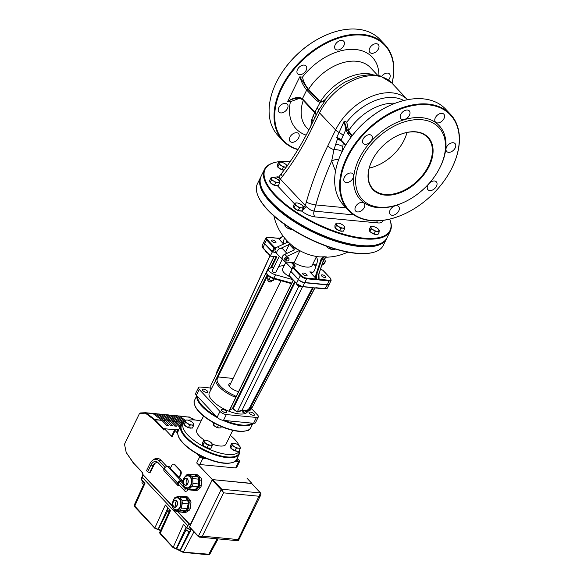 <?xml version="1.0" encoding="UTF-8"?>
<svg xmlns="http://www.w3.org/2000/svg" width="584" height="584" viewBox="0 0 584 584"><rect width="100%" height="100%" fill="white"/><g stroke="black" fill="none" stroke-linecap="round" stroke-linejoin="round"><path stroke-width="0.88" d="M190.245 524.753L212.335 479.574L251.77 483.545M177.85 415.998L179.011 415.947A2.504 1.643 95.5 0 1 179.157 415.947A2.504 1.643 95.5 0 1 179.755 416.188L185.062 420.217M153.015 413.611L154.169 413.56A2.504 1.643 95.5 0 1 154.322 413.567A2.504 1.643 95.5 0 1 154.913 413.808L158.315 413.961A2.504 1.643 95.5 0 1 158.461 413.961A2.504 1.643 95.5 0 1 159.052 414.202L167.718 420.772A2.504 1.643 95.5 0 1 167.907 420.94L172.557 425.875L170.674 425.7L166.024 420.765A2.504 1.643 -84.5 0 0 165.841 420.589L157.176 414.019A2.504 1.643 -84.5 0 0 156.578 413.779A2.504 1.643 -84.5 0 0 156.432 413.779M154.913 413.808L163.578 420.378A2.504 1.643 95.5 0 1 163.768 420.546L168.418 425.481L166.535 425.298L161.885 420.363A2.504 1.643 -84.5 0 0 161.702 420.195L153.037 413.625A2.504 1.643 -84.5 0 0 152.439 413.384A2.504 1.643 -84.5 0 0 152.293 413.377M161.293 414.406L162.454 414.355A2.504 1.643 95.5 0 1 162.6 414.363A2.504 1.643 95.5 0 1 163.199 414.603L171.857 421.174A2.504 1.643 95.5 0 1 172.046 421.341L176.697 426.276L174.813 426.094L170.163 421.159A2.504 1.643 -84.5 0 0 169.98 420.991L161.315 414.421A2.504 1.643 -84.5 0 0 160.717 414.18A2.504 1.643 -84.5 0 0 160.571 414.173M180.259 426.619L178.952 426.488L174.302 421.553A2.504 1.643 -84.5 0 0 174.12 421.385L165.454 414.815A2.504 1.643 -84.5 0 0 164.856 414.574A2.504 1.643 -84.5 0 0 164.71 414.574M181.171 424.845L178.441 421.955A2.504 1.643 -84.5 0 0 178.259 421.787L169.594 415.217A2.504 1.643 -84.5 0 0 168.995 414.976A2.504 1.643 -84.5 0 0 168.849 414.969M165.433 414.801L166.593 414.749A2.504 1.643 95.5 0 1 166.739 414.757A2.504 1.643 95.5 0 1 167.338 414.998L176.003 421.568A2.504 1.643 95.5 0 1 176.185 421.736L180.434 426.247M183.186 422.991L182.58 422.349A2.504 1.643 -84.5 0 0 182.398 422.181L173.733 415.611A2.504 1.643 -84.5 0 0 173.141 415.37A2.504 1.643 -84.5 0 0 172.988 415.37M169.572 415.202L170.732 415.151A2.504 1.643 95.5 0 1 170.878 415.151A2.504 1.643 95.5 0 1 171.477 415.392L180.142 421.969A2.504 1.643 95.5 0 1 180.325 422.137L181.982 423.889M184.617 421.122L177.872 416.012A2.504 1.643 -84.5 0 0 177.28 415.771A2.504 1.643 -84.5 0 0 177.127 415.764M173.711 415.596L174.871 415.545A2.504 1.643 95.5 0 1 175.017 415.553A2.504 1.643 95.5 0 1 175.616 415.793L184.084 422.217A31.273 11.768 26.1 0 0 183.194 423.458A31.273 11.768 26.1 0 0 187.763 434.963A31.273 11.768 26.1 0 0 217.248 452.25A31.273 11.768 26.1 0 0 239.367 450.979A31.273 11.768 26.1 0 0 239.805 449.483M190.209 524.753L178.01 511.803M172.295 505.729L142.313 473.901L142.839 472.828A2 1.314 95.5 0 1 142.627 472.646L133.524 462.981A2 1.314 95.5 0 1 133.386 462.813L126.414 452.782A2 1.314 95.5 0 1 126.1 452.016L124.691 445.096A2 1.314 95.5 0 1 124.918 443.271L139.109 414.297A2 1.314 95.5 0 1 140.218 413.399L145.124 413.195A2 1.314 95.5 0 1 145.715 413.392L154.38 419.962A2 1.314 95.5 0 1 154.534 420.093L163.637 429.766A2 1.314 95.5 0 1 163.819 430.006L164.447 428.729L172.076 436.825A2.504 0.942 -153.9 0 1 171.711 435.905L174.769 429.656A2.504 0.942 -153.9 0 1 175.718 429.379L178.762 429.671M174.74 429.714L164.447 428.729M192.048 418.188L191.961 418.188A1.504 0.986 95.5 0 1 192.048 418.188A1.504 0.986 95.5 0 1 192.406 418.334L194.56 419.969M194.508 419.933L195.45 420.057M189.975 524.505L189.194 523.994L187.785 525.666L142.489 477.566L143 474.624L141.197 478.822L141.591 480.084L141.197 478.822M189.194 523.994L177.682 511.774M172.331 506.087L143.124 475.077M159.301 529.973A12.512 4.708 26.1 0 0 160.439 530.79M237.177 458.294L239.272 460.513A2.504 0.942 -153.9 0 1 239.637 461.44L236.578 467.682A2.504 0.942 -153.9 0 1 235.629 467.959L199.874 464.528A2.504 0.942 -153.9 0 1 196.698 462.966L212.335 479.574M251.85 483.369L247.061 478.281M236.724 459.221A2.248 0.847 -153.9 0 1 236.987 459.469A2.248 0.847 -153.9 0 1 237.316 460.294A2.248 0.847 -153.9 0 1 235.943 460.455M203.794 457.309A2.248 0.847 -153.9 0 1 201.655 456.878A2.248 0.847 -153.9 0 1 199.998 455.447M177.806 431.97A2.248 0.847 -153.9 0 1 177.091 430.795A2.248 0.847 -153.9 0 1 178.303 430.605M208.349 554.712L209.751 554.311L183.296 552.135L179.974 550.398A2.504 0.942 26.1 0 0 176.791 548.843L173.039 547.245L159.658 532.506L160.038 533.783L170.521 510.452L165.338 504.948L154.84 527.914L134.116 505.386L134.502 506.664L144.978 483.333L141.576 479.719L142.489 477.566M183.537 524.271L186.8 528.082L183.537 524.271L173.061 547.61L176.222 548.785L186.048 527.286M160.688 530.25A2.504 0.942 26.1 0 0 158.593 529.513L154.84 527.914L158.023 529.462L167.849 507.963M165.338 504.948L169.988 510.234M198.531 536.711L199.509 537.141L202.356 536.149L198.363 536.258L198.531 536.711M251.726 483.596L260.544 492.962L238.104 539.579L238.338 540.777L199.509 537.141L198.37 536.638L189.457 527.169L212.16 480.019L221.205 489.626L223.57 492.845L221.789 489.246L221.205 489.626L198.363 536.258L189.311 526.651M238.104 539.579L202.356 536.149L223.57 492.845L259.318 496.276L260.851 494.816L260.844 493.568M239.637 461.44A2.504 0.942 -153.9 0 1 238.688 461.71L235.629 467.959M234.943 461.353L238.688 461.71M199.874 464.528L202.933 458.279L206.904 458.659M202.933 458.279A2.504 0.942 -153.9 0 1 199.757 456.724L196.698 462.966M172.076 436.825L175.134 430.576A2.504 0.942 -153.9 0 1 174.769 429.656M191.588 529.433L189.961 529.279L186.785 527.724L187.785 525.666M218.08 538.923L210.933 552.055M197.02 453.819L199.757 456.724M175.134 430.576L177.711 433.313M251.5 483.362L212.737 479.639L212.16 480.019M239.097 445.614A31.273 11.768 26.1 0 0 230.308 435.35M201.1 421.042A31.273 11.768 26.1 0 0 188.231 420.239M184.997 496.568L186.8 496.736A3 1.964 95.5 0 1 187.829 497.334L190.311 500.349A3 1.964 95.5 0 1 190.931 503.101L190.26 508.087A3 1.964 95.5 0 1 188.946 510.482L185.8 512.453A3 1.964 95.5 0 1 184.887 512.686L183.084 512.518A3 1.964 -84.5 0 0 183.989 512.285L187.143 510.314A3 1.964 -84.5 0 0 188.457 507.919L189.128 502.926A3 1.964 -84.5 0 0 188.501 500.174L186.019 497.159A3 1.964 -84.5 0 0 184.997 496.568A3 1.964 -84.5 0 0 184.23 496.714M179.916 507.146A5.993 3.927 95.5 0 1 176.025 509.781C173.893 509.43 172.608 507.803 172.185 504.904C172.74 500.072 174.397 497.729 177.171 497.867A5.993 3.927 95.5 0 1 180.441 501.036A5.993 3.927 95.5 0 1 179.916 507.146M173.353 501.809A3.402 2.234 95.5 0 1 175.441 500.298A3.402 2.234 95.5 0 1 177.339 503.897A3.402 2.234 95.5 0 1 174.791 507.073A3.402 2.234 95.5 0 1 173.353 501.809M176.631 500.992A3.402 2.234 -84.5 0 0 175.835 502.05A3.402 2.234 -84.5 0 0 176.091 506.613M173.28 507.963A6.519 4.27 -84.5 0 0 179.624 508.394A6.519 4.27 -84.5 0 0 180.113 499.291A6.519 4.27 -84.5 0 0 174.127 499.13M180.836 509.416L176.076 511.62L181.792 512.168A3 1.964 -84.5 0 0 182.449 512.066L185.617 510.752A3 1.964 -84.5 0 0 187.114 508.613L188.172 503.89A3 1.964 -84.5 0 0 187.8 500.999L185.69 497.59A3 1.964 -84.5 0 0 184.478 496.736L178.762 496.188L179.872 497.028L181.982 500.444L182.354 503.328L180.836 509.416M173.061 500.524L174.835 497.597L178.762 496.188M182.449 512.066L176.638 511.504L174.762 510.759L172.66 507.35L172.28 505.525M186.128 498.298A6.804 4.453 95.5 0 1 187.559 508.284A6.804 4.453 95.5 0 1 186.8 509.525M185.194 510.927A6.804 4.453 95.5 0 1 184.566 511.19M182.252 512.131A3 1.964 -84.5 0 0 183.084 512.518M180.054 470.558L174.485 464.645A3 1.964 -84.5 0 0 173.543 464.156A3 1.964 -84.5 0 0 171.703 465.492L170.353 468.259L179.032 477.471L180.383 474.712A3 1.964 -84.5 0 0 180.054 470.558L180.507 470.602A3 1.964 95.5 0 1 180.836 474.755L179.478 477.515L179.032 477.471M173.769 464.2A3 1.964 95.5 0 1 173.995 464.2A3 1.964 95.5 0 1 174.937 464.689L180.507 470.602M179.806 485.727L178.522 485.603A2.942 1.927 -43.3 0 1 177.58 485.173A2.942 1.927 -43.3 0 1 177.507 482.946L177.536 482.88A2.942 1.927 -43.3 0 1 180.952 480.647L167.55 466.419A2.942 1.927 136.7 0 0 164.141 468.653L164.111 468.718A2.942 1.927 136.7 0 0 164.177 470.945L177.58 485.173M179.478 477.515L182.58 480.8L180.952 480.647M167.55 466.419L169.178 466.572L170.492 467.966M185.683 488.582L184.369 490.567L185.34 491.604L178.091 483.91L178.981 482.099L180.836 481.333L183.055 483.683M182.58 480.8L181.814 482.362M184.369 490.567L178.091 483.91M185.252 488.757L178.981 482.099M185.34 491.604L187.194 490.837L187.741 489.721M159.133 463.784L164.009 468.945L159.133 463.784A6.57 4.3 -84.5 0 0 154.84 463.368A6.57 4.3 -84.5 0 0 152.979 465.74L151 465.017L147.65 471.865L146.511 470.682L149.862 463.842A9.826 6.439 -84.5 0 1 152.628 460.316L153.782 459.484A10.913 7.147 -84.5 0 1 160.907 460.163L166.841 466.47M165.119 467.382L159.045 460.937A9.826 6.439 -84.5 0 0 152.628 460.316M158.162 462.74A7.658 5.015 -84.5 0 0 151 465.017M155.41 463.017A7.658 5.015 -84.5 0 0 153.826 465.287L150.475 472.135L149.628 472.587L147.65 471.865M153.826 465.287L152.979 465.74L149.628 472.587M194.465 474.799A3 1.964 95.5 0 1 195.355 474.573A3 1.964 95.5 0 1 196.195 474.974L198.925 477.486A3 1.964 95.5 0 1 199.764 480.077L199.494 485.1A3 1.964 95.5 0 1 198.363 487.698L195.363 490.202A3 1.964 95.5 0 1 194.231 490.596A3 1.964 95.5 0 1 193.508 490.304M195.669 489.107A6.804 4.453 -84.5 0 0 198.312 486.326A6.804 4.453 -84.5 0 0 198.443 478.208M197.071 476.486A6.804 4.453 -84.5 0 0 196.611 476.179M195.355 474.573L197.158 474.748A3 1.964 95.5 0 1 198.005 475.142L200.728 477.661A3 1.964 95.5 0 1 201.575 480.252L201.297 485.275A3 1.964 95.5 0 1 200.166 487.866L197.166 490.377A3 1.964 95.5 0 1 196.034 490.772L194.231 490.596M184.033 486.012A6.519 4.27 -84.5 0 0 191.384 484.384A6.519 4.27 -84.5 0 0 190.282 476.537A6.519 4.27 -84.5 0 0 184.88 477.179M190.669 485.187A5.993 3.927 95.5 0 1 186.785 487.83C184.646 487.479 183.369 485.851 182.945 482.946C183.493 478.121 185.157 475.777 187.924 475.916A5.993 3.927 95.5 0 1 191.194 479.084A5.993 3.927 95.5 0 1 190.669 485.187M183.427 479.391L184.135 477.697L186.851 474.726L188.829 474.339L191.691 476.208L192.764 478.581L192.917 483.421L192.815 484.968L192.012 486.187L189.296 489.158L188.041 489.779L184.456 487.676L183.259 484.457M194.64 474.894A3 1.964 95.5 0 0 194.019 474.675L188.303 474.128L194.64 474.894L197.509 476.763A3 1.964 95.5 0 1 198.575 479.143L198.735 483.983A3 1.964 95.5 0 1 197.823 486.749L195.114 489.713A3 1.964 95.5 0 1 193.757 490.326L188.041 489.779M187.384 479.041A3.402 2.234 -84.5 0 0 186.595 480.099A3.402 2.234 -84.5 0 0 186.843 484.662M184.106 479.858A3.402 2.234 -84.5 0 0 185.544 485.121A3.402 2.234 -84.5 0 0 188.092 481.946A3.402 2.234 -84.5 0 0 186.201 478.34A3.402 2.234 -84.5 0 0 184.106 479.858M232.009 444.11L231.709 443.322L233.863 443.205A4.504 1.694 26.1 0 0 233.761 443.198A4.504 1.694 26.1 0 0 232.009 444.11A4.504 1.694 26.1 0 0 234.257 446.577L231.979 445.563L232.009 444.11M233.761 443.198L233.863 443.205A4.504 1.694 26.1 0 1 237.965 444.774A4.504 1.694 26.1 0 1 239.513 446.015L240.221 447.242A4.504 1.694 26.1 0 0 239.513 446.015M238.367 448.14L236.213 448.256L234.257 446.577A4.504 1.694 26.1 0 0 238.367 448.14A4.504 1.694 26.1 0 0 240.221 447.242L240.192 448.702L238.367 448.14M240.192 448.702L238.944 451.235L234.972 450.797L236.213 448.256M234.972 450.797L230.731 448.103L231.979 445.563M230.731 448.103L230.468 445.855L231.709 443.322M238.199 451.155A4.504 1.694 -153.9 0 1 234.658 450.68A4.504 1.694 -153.9 0 1 231.045 448.3M230.702 447.826A4.504 1.694 -153.9 0 1 230.541 446.818A4.504 1.694 -153.9 0 1 230.578 446.753L230.541 446.818M193.041 422.999L193.611 425.532L191.8 424.991A4.504 1.694 26.1 0 0 193.618 424.064A4.504 1.694 26.1 0 0 192.91 422.86A4.504 1.694 26.1 0 0 191.326 421.59A4.504 1.694 26.1 0 0 187.223 420.049A4.504 1.694 26.1 0 0 187.157 420.042L185.084 420.173L185.405 420.976A4.504 1.694 26.1 0 0 187.698 423.451A4.504 1.694 26.1 0 0 191.8 424.991L189.669 425.123L187.698 423.451L185.405 422.444L185.405 420.976A4.504 1.694 26.1 0 1 187.157 420.042L187.157 420.042M193.611 425.532L192.37 428.072L188.42 427.663L184.157 424.984L183.843 422.714L185.084 420.173M188.42 427.663L189.669 425.123M184.157 424.984L185.405 422.444M191.61 427.992A4.504 1.694 -153.9 0 1 184.566 425.291A4.504 1.694 -153.9 0 1 184.464 425.174M184.121 424.714A4.504 1.694 -153.9 0 1 183.938 423.663A4.504 1.694 -153.9 0 1 183.967 423.604L183.938 423.663M211.685 443.198L212.262 445.723L210.459 445.19A4.504 1.694 26.1 0 0 212.262 444.256A4.504 1.694 26.1 0 0 211.561 443.059A4.504 1.694 26.1 0 0 209.955 441.781A4.504 1.694 26.1 0 0 205.853 440.241A4.504 1.694 26.1 0 0 205.809 440.241L203.728 440.38L204.057 441.183A4.504 1.694 26.1 0 0 206.356 443.657A4.504 1.694 26.1 0 0 210.459 445.19L208.335 445.329L204.064 442.65L204.057 441.183A4.504 1.694 26.1 0 1 205.809 440.241L205.809 440.241M211.919 443.439L211.561 443.059M212.262 445.723L211.021 448.264L207.086 447.862L202.816 445.19L202.48 442.913L203.728 440.38M207.086 447.862L208.335 445.329M202.816 445.19L204.064 442.65M210.262 448.191A4.504 1.694 -153.9 0 1 203.225 445.497A4.504 1.694 -153.9 0 1 203.115 445.38M202.779 444.928A4.504 1.694 -153.9 0 1 202.582 443.862A4.504 1.694 -153.9 0 1 202.612 443.811L202.582 443.862M294.591 281.7L232.359 408.72L233.191 408.632L295.11 282.247M232.666 408.727L237.155 411.997A0.504 0.38 -45.4 0 0 237.294 411.895L233.191 408.632M232.359 408.72L229.709 410.048L293.27 280.305M248.215 411.114L246.003 413.144A21.301 8.015 -153.9 0 1 229.913 411.603L229.001 411.165L293.168 280.189M229.913 411.603L228.964 411.245L229.709 410.048M244.09 410.691A0.504 0.372 79.5 0 0 244.163 410.683L244.09 410.691C242.513 411.348 242.258 411.983 243.331 412.589L247.506 411.18M249.689 410.552L250.12 410.26M237.155 411.997L242.542 410.537L244.433 410.698M243.331 412.589L243.353 410.968M210.809 385.528L274.173 256.507M210.795 389.966L210.817 385.841M229.147 410.866L236.338 396.521M329.223 284.24A5.008 1.883 -153.9 0 1 329.179 284.35A5.008 1.883 -153.9 0 1 327.274 284.904L304.695 282.736A5.008 1.883 -153.9 0 1 298.344 279.619L290.693 271.502L289.029 275.699M311.995 287.642L312.374 287.751M243.674 410.508L244.499 410.734A0.504 0.372 -67.4 0 0 244.579 410.756A8.154 5.336 -84.5 0 0 245.608 411.012A8.154 5.336 -84.5 0 0 250.492 407.617L249.864 407.289L312.331 288L312.644 288.204L311.447 287.489L312.506 287.408L302.395 286.62A4.504 1.694 26.1 0 1 296.679 283.824L302.556 286.707L311.841 287.598M312.966 287.854L312.644 288.204L312.506 287.408M312.732 287.722L315.294 287.97L314.623 288.226M242.542 410.537A0.504 0.372 -100.5 0 1 242.156 410.004L237.294 411.895L298.877 286.182M315.338 288.036L314.864 288.036M243.017 411.486L244.163 410.683A0.504 0.372 79.5 0 0 244.221 410.669L243.346 412.472L247.068 411.151M246.433 412.844L246.003 413.144M233.111 378.447L217.635 376.899A21.301 8.015 -153.9 0 0 217.27 377.184L216.934 377.87M273.655 252.091L272.297 251.967L270.458 255.712L262.807 247.587A5.008 1.883 -153.9 0 1 262.077 245.747L263.917 242.002A5.008 1.883 -153.9 0 1 263.975 241.9M271.385 267.888L276.838 256.763L270.633 256.164L270.458 255.712M246.404 412.903A21.301 8.015 26.1 0 0 247.543 411.618M251.616 408.705L257.602 415.056A5.008 1.883 -153.9 0 1 258.332 416.903A5.008 1.883 -153.9 0 1 256.427 417.451L226.322 414.56A5.008 1.883 -153.9 0 1 219.971 411.45L199.232 389.426A5.008 1.883 -153.9 0 1 198.502 387.586A5.008 1.883 -153.9 0 1 200.407 387.039L210.963 388.053M207.305 391.01A3 1.131 26.1 0 0 204.473 389.353A3 1.131 26.1 0 0 202.356 389.477A3 1.131 26.1 0 0 204.553 391.813A3 1.131 26.1 0 0 207.743 392.119A3 1.131 26.1 0 0 207.305 391.01M226.366 411.253A3 1.131 26.1 0 0 223.541 409.596A3 1.131 26.1 0 0 221.416 409.712A3 1.131 26.1 0 0 223.614 412.049A3 1.131 26.1 0 0 226.804 412.355A3 1.131 26.1 0 0 226.366 411.253M254.04 413.91A3 1.131 26.1 0 0 251.215 412.253A3 1.131 26.1 0 0 249.091 412.37A3 1.131 26.1 0 0 251.288 414.706A3 1.131 26.1 0 0 254.485 415.012A3 1.131 26.1 0 0 254.04 413.91M217.051 377.76L209.291 392.871A21.301 8.015 26.1 0 0 228.964 411.238M236.155 396.565A21.301 8.015 -153.9 0 1 235.126 396.149L235.031 395.689A20.301 7.636 -153.9 0 1 218.088 377.709L217.27 377.184M234.666 395.653A7.504 4.92 -84.5 0 1 234.637 395.675L234.724 396.981L235.126 396.149M315.929 287.919L315.294 287.97M272.297 251.967L264.647 243.842A5.008 1.883 -153.9 0 1 263.917 242.002M216.861 378.016L217.73 377.717A7.504 4.92 95.5 0 1 217.73 377.673M258.332 416.903L255.478 422.728A5.008 1.883 -153.9 0 1 253.573 423.283L223.468 420.392A5.008 1.883 -153.9 0 1 217.109 417.275L196.377 395.259A5.008 1.883 -153.9 0 1 195.647 393.419L198.502 387.586M238.601 391.565A7.504 2.825 -153.9 0 1 231.454 388.338A7.504 2.825 -153.9 0 1 228.87 384.265A7.504 2.825 -153.9 0 1 230.68 383.411M271.757 280.721L271.312 281.627A2 0.752 -153.9 0 1 271.027 281.824A2 0.752 -153.9 0 1 268.012 280.597A2 0.752 -153.9 0 1 267.742 280.211A2 0.752 -153.9 0 1 267.72 279.86L268.166 278.962M267.742 280.211L267.983 280.765A1.504 0.562 26.1 0 0 269.063 281.671A1.504 0.562 26.1 0 0 270.443 281.97L271.027 281.824M292.569 279.553L275.546 274.808A6.256 2.351 -153.9 0 1 268.333 268.939A6.256 2.351 -153.9 0 1 269.399 268.282L273.823 267.406M278.758 266.428L281.524 265.881A13.761 5.176 -153.9 0 1 284.123 265.786M322.185 264.406A1.752 1.146 136.7 0 0 324.083 263.07A1.752 1.146 136.7 0 0 324.04 261.741A1.752 1.146 136.7 0 0 323.164 261.493M323.317 261.041A1.752 1.146 -43.3 0 1 323.521 261.194L324.04 261.741M288.89 259.69A1.752 1.146 136.7 0 0 288.854 258.369A1.752 1.146 136.7 0 0 286.788 258.734A1.752 1.146 136.7 0 0 286.299 260.771A1.752 1.146 136.7 0 0 288.89 259.69M286.299 260.771L285.78 260.216A1.752 1.146 -43.3 0 1 286.269 258.179A1.752 1.146 -43.3 0 1 288.335 257.814L288.854 258.369M283.167 259.997A3.752 2.46 -43.3 0 1 282.379 259.522L279.305 256.215L272.159 270.808A2 0.752 26.1 0 0 272.451 271.545A2 0.752 26.1 0 0 274.334 272.648A2 0.752 26.1 0 0 275.75 272.567L282.225 259.362M289.971 276.794A10.008 3.767 -153.9 0 1 284.021 272.655A10.008 3.767 -153.9 0 1 282.561 268.976L285.802 262.355M286.934 253.405L282.663 248.872A3.752 2.46 -43.3 0 0 280.816 248.339A3.752 2.46 136.7 0 0 277.108 251.178A3.752 2.46 136.7 0 0 277.196 254.018L279.415 256.376M282.379 259.522A3.752 2.46 -43.3 0 1 282.291 256.683A3.752 2.46 -43.3 0 1 285.999 253.843L284.846 254.383A3.504 2.292 136.7 0 0 282.561 259.354L284.51 261.42A3.504 2.292 136.7 0 0 285.627 261.931L294.051 262.742A15.016 5.65 26.1 0 0 312.17 265.406L316.294 256.982M285.569 251.967L289.292 244.368L294.475 249.872L285.999 253.843M280.816 248.339L289.292 244.368M276.772 253.208L275.436 251.784A3.504 2.292 -43.3 0 1 277.721 246.813L288.168 241.922M299.519 250.485L286.795 256.449A3.504 2.292 136.7 0 0 284.51 261.42M312.608 264.523L316.382 264.88M321.923 265.187A3.504 2.292 136.7 0 0 324.726 262.931A3.504 2.292 136.7 0 0 324.894 260.106L324.062 259.026M291.65 245.083L294.139 247.85L298.161 249.704M299.942 250.718L294.051 262.742M283.605 244.061L278.305 238.323L267.881 237.33M271.845 241.207A2.504 0.942 -153.9 0 1 271.48 240.287A2.504 0.942 -153.9 0 1 274.144 240.542A2.504 0.942 -153.9 0 1 275.976 242.491A2.504 0.942 -153.9 0 1 274.203 242.586A2.504 0.942 -153.9 0 1 271.845 241.207M290.912 271.421L292.752 267.669L300.278 275.663L300.862 275.283L293.329 267.289L292.752 267.669L293.329 267.289A5.504 2.073 26.1 0 0 294.256 264.64L293.672 265.019A5.008 1.883 -153.9 0 1 294.402 266.859L293.139 267.209A0.504 0.504 0 0 0 292.679 267.487L290.912 271.421L298.446 279.415A5.008 1.883 26.1 0 0 304.797 282.525L327.376 284.693A5.008 1.883 26.1 0 0 329.281 284.145L331.113 280.393L330.434 278.356M273.903 215.956A52.545 52.545 0 0 0 317.893 256.69A52.516 34.405 -84.5 0 0 322.726 256.843L320.966 259.53L316.192 273.757A5.504 3.606 -84.5 0 0 316.083 278.546L316.608 279.736L319.068 279.539L319.244 279.991L318.718 278.794M276.247 247.879A5.504 2.073 26.1 0 0 274.692 247.499L274.108 247.879L274.714 248.185L274.692 247.499L267.165 239.506A4.504 1.694 -153.9 0 1 268.217 237.352M278.159 238.243L268.063 237.272L265.851 238.046L264.019 241.791A5.008 1.883 26.1 0 0 264.749 243.63L272.874 251.938A5.008 1.883 -153.9 0 1 276.838 253.434M285.364 261.887L291.839 268.764A5.008 1.883 -153.9 0 1 291.978 268.917M278.663 238.812A5.504 3.606 -84.5 0 0 281.714 237.148L279.21 238.367A5.008 3.278 95.5 0 1 278.305 238.075L277.728 238.454M284.649 238.053A5.008 3.278 -84.5 0 0 284.007 243.871M320.966 259.53L321.631 259.756L324.514 256.741L322.726 256.843M316.083 278.546L309.812 271.888A5.008 3.278 -84.5 0 0 311.374 272.706A5.008 3.278 -84.5 0 0 314.769 269.684L317.032 262.953C317.849 259.486 317.163 257.194 314.966 256.077M322.419 270.063L322.908 270.348M318.82 274.005L318.74 274.166A5.008 3.278 -84.5 0 0 319.068 279.539L319.244 279.991L329.215 280.948A5.008 1.883 26.1 0 0 331.113 280.393M323.594 259.778L326.419 256.923L323.514 259.938L318.74 274.166L316.856 273.984L321.631 259.756A50.691 36.099 123.9 0 0 323.514 259.938L318.922 274.13L319.09 279.334M324.514 256.741A46.282 32.959 -56.1 0 0 326.419 256.923L325.361 257.099M312.732 272.414A5.008 3.278 95.5 0 1 312.447 272.144L309.812 271.888M286.35 242.776A5.008 3.278 95.5 0 1 286.51 240.192M302.95 274.232A2.504 0.942 -153.9 0 1 302.585 273.312A2.504 0.942 -153.9 0 1 305.242 273.567A2.504 0.942 -153.9 0 1 307.082 275.517A2.504 0.942 -153.9 0 1 305.308 275.619A2.504 0.942 -153.9 0 1 302.95 274.232M321.769 276.042A2.504 0.942 -153.9 0 1 321.404 275.122A2.504 0.942 -153.9 0 1 324.062 275.378A2.504 0.942 -153.9 0 1 325.894 277.32A2.504 0.942 -153.9 0 1 324.127 277.422A2.504 0.942 -153.9 0 1 321.769 276.042M278.305 238.075L280.094 238.243M353.875 214.912L314.031 211.087L310.535 209.941L306.578 206.955L279.678 178.368L278.962 176.748L277.758 177.645L278.816 177.653A5.008 3.278 95.5 0 1 278.758 177.645M403.829 100.528A46.53 30.485 136.7 0 0 346.757 122.158L344.166 121.195L345.794 129.721A1 0.387 -15.7 0 1 346.962 129.334L344.166 121.195L339.1 132.502A7.008 2.635 -153.9 0 1 335.61 129.947L319.543 112.887A48.793 31.967 136.7 0 1 391.754 82.957L407.53 99.711A48.793 31.967 136.7 0 0 335.61 129.947L327.77 145.956A257.216 168.513 -84.5 0 0 306.315 202.086L305.359 205.429A5.008 3.278 -43.3 0 1 303.41 207.831M278.962 176.748L282.014 172.798A7.008 3.672 37.7 0 0 282.291 176.58L280.437 178.974A5.008 3.278 -43.3 0 1 279.152 180.777M389.652 219.139A69.562 26.171 -153.9 0 1 315.272 223.008A69.562 26.171 -153.9 0 1 275.144 162.381A69.562 26.171 -153.9 0 1 290.233 161.52M258.106 196.114L258.347 196.662A69.562 26.171 26.1 0 0 308.593 238.586A69.562 26.171 26.1 0 0 372.512 252.595L373.096 252.449A70.058 26.36 -153.9 0 1 267.625 209.612A70.058 26.36 -153.9 0 1 258.106 196.114A70.058 26.36 -153.9 0 1 257.398 183.843L260.661 177.186A70.058 26.36 26.1 0 0 270.888 202.947A70.058 26.36 26.1 0 0 336.939 241.667A70.058 26.36 26.1 0 0 386.491 238.827A70.058 26.36 26.1 0 0 386.725 238.301M386.491 238.827L383.221 245.492A70.058 26.36 -153.9 0 1 373.096 252.449M260.931 176.675A70.058 26.36 26.1 0 0 260.661 177.186M381.148 243.221A69.562 26.171 -153.9 0 1 312.265 231.089A69.562 26.171 -153.9 0 1 260.457 184.099M390.265 231.125L386.995 237.79A70.058 26.36 -153.9 0 1 376.87 244.74A70.058 26.36 -153.9 0 1 271.399 201.911A70.058 26.36 -153.9 0 1 261.88 188.413A70.058 26.36 -153.9 0 1 261.172 176.142L264.435 169.484A70.058 26.36 26.1 0 0 274.662 195.246A70.058 26.36 26.1 0 0 340.713 233.965A70.058 26.36 26.1 0 0 390.265 231.125A70.058 26.36 26.1 0 0 389.667 219.131M261.88 188.413L262.121 188.961A69.562 26.171 26.1 0 0 312.367 230.884A69.562 26.171 26.1 0 0 376.286 244.893L376.87 244.74M275.144 162.381L274.56 162.527A70.058 26.36 26.1 0 0 264.435 169.484M315.294 113.019A1 0.657 -43.3 0 1 314.944 112.113A8.505 3.197 -153.9 0 1 315.878 113.325A1 0.803 149.5 0 0 315.9 114.07M302.315 99.309L299.161 98.222C295.606 97.995 291.803 99.061 287.729 101.412C294.219 97.272 299.118 96.404 302.41 98.798L314.944 112.113L320.105 102.441A1 0.759 -84.1 0 1 320.777 101.528L324.967 100.806L320.105 102.441L316.689 100.674A1 0.657 -43.3 0 1 317.849 99.908L320.777 101.528M299.161 98.222L302.432 99.55A1 0.657 -43.3 0 1 302.41 98.798L306.688 90.053C303.87 86.702 301.556 82.3 299.76 76.847L307.848 89.294L317.849 99.908A16.629 6.256 -153.9 0 1 318.426 99.835L320.667 101.193A43.785 28.689 -43.3 0 1 372.899 74.584M315.878 113.325L316.127 114.909A1 0.672 -169.3 0 0 316.061 115.085L316.061 115.085A1 0.672 -169.3 0 0 316.053 115.223M316.083 115.333L316.127 114.909M299.614 98.28L290.452 101.674L287.729 101.412L299.76 76.847L302.49 77.11A52.297 34.259 -43.3 0 1 351.232 49.348A52.297 34.259 -43.3 0 1 378.936 75.54M391.754 82.957L380.191 75.891L370.752 74.504L358.583 76.234L345.283 81.942A46.53 30.485 136.7 0 0 325.346 99.419L324.967 100.806L318.433 110.558A8.505 3.197 26.1 0 0 317.09 107.741M325.346 99.419L323.04 101.142L320.667 101.193M310.87 125.918L311.834 119.216L314.937 111.945M316.032 114.376A8.505 4.599 -155 0 1 316.039 115.194M377.592 75.227L370.482 67.671A43.785 28.689 136.7 0 0 308.564 89.359C305.403 85.505 303.381 81.417 302.49 77.11M316.689 100.674L306.688 90.053A1 0.657 -43.3 0 1 307.848 89.294L308.564 89.359L318.426 99.835M391.988 83.205A69.562 45.574 136.7 0 0 356.16 34.952A69.562 45.574 136.7 0 0 282.43 86.906A69.562 45.574 136.7 0 0 298.059 149.402M388.462 80.03A5.752 3.767 136.7 0 0 389.616 78.314A5.752 3.767 136.7 0 0 389.477 73.949A5.752 3.767 136.7 0 0 381.629 76.373M298.628 137.933A5.752 3.767 136.7 0 0 298.49 133.568A5.752 3.767 136.7 0 0 291.723 134.773A5.752 3.767 136.7 0 0 290.117 141.459A5.752 3.767 136.7 0 0 298.628 137.933M287.438 108.544A5.752 3.767 136.7 0 0 287.299 104.186A5.752 3.767 136.7 0 0 280.524 105.383A5.752 3.767 136.7 0 0 278.918 112.077A5.752 3.767 136.7 0 0 287.438 108.544M306.169 70.306A5.752 3.767 136.7 0 0 306.031 65.941A5.752 3.767 136.7 0 0 299.256 67.145A5.752 3.767 136.7 0 0 297.657 73.832A5.752 3.767 136.7 0 0 306.169 70.306M343.859 45.61A5.752 3.767 136.7 0 0 343.721 41.245A5.752 3.767 136.7 0 0 336.946 42.45A5.752 3.767 136.7 0 0 335.34 49.136A5.752 3.767 136.7 0 0 343.859 45.61M378.425 48.925A5.752 3.767 136.7 0 0 378.286 44.566A5.752 3.767 136.7 0 0 371.512 45.764A5.752 3.767 136.7 0 0 369.906 52.458A5.752 3.767 136.7 0 0 378.425 48.925M384.944 44.705L380.016 39.478A70.058 45.902 136.7 0 0 327.128 34.617A70.058 45.902 136.7 0 0 276.327 82.454A70.058 45.902 136.7 0 0 278.013 135.539L282.941 140.773A70.058 45.902 -43.3 0 1 281.254 87.68A70.058 45.902 -43.3 0 1 384.944 44.705A70.058 45.902 -43.3 0 1 392.039 83.264M276.385 82.329A69.562 45.574 -43.3 0 1 276.444 82.213A69.562 45.574 -43.3 0 1 326.879 34.719A69.562 45.574 -43.3 0 1 327.003 34.668M297.913 149.643A70.058 45.902 -43.3 0 1 282.941 140.773M339.8 138.722A1 0.46 128.2 0 0 339.771 139.43L341.209 140.737A1 0.657 -43.3 0 1 341.187 139.977A8.505 3.197 26.1 0 0 339.8 138.722L337.625 137.736L337.676 138.269L336.545 137.707L337.625 137.736M338.976 138.182A1 0.394 118.7 0 0 338.99 138.919A1 0.394 118.7 0 0 339.005 138.919L339.691 139.306M339.771 139.43L338.99 138.919A8.505 3.197 26.1 0 0 338.932 138.882A8.505 3.197 26.1 0 0 337.676 138.269L333.968 149.701L331.683 161.001L335.515 171.119M345.823 144.898L341.187 139.977L345.794 129.721L348.013 133.926A1 0.657 -43.3 0 1 349.174 133.167L346.962 129.334M346.757 122.158L348.56 130.809L352.181 135.678M341.26 140.788A8.505 3.27 14.6 0 0 337.224 139.299M342.326 151.592L343.319 142.087M338.698 159.556A8.505 5.679 -11.4 0 0 331.683 161.001A250.207 163.929 95.5 0 0 315.798 204.918L346.093 207.824M392.579 104.295A69.562 45.574 136.7 0 0 392.455 104.346A69.562 45.574 136.7 0 0 342.027 151.847A69.562 45.574 136.7 0 0 341.969 151.964M406.997 132.473A37.529 24.586 -43.3 0 1 404.157 140.036A37.529 24.586 -43.3 0 1 369.227 168.046M429.16 166.214A38.033 24.915 136.7 0 0 428.24 137.393A38.033 24.915 136.7 0 0 399.529 134.758A38.033 24.915 136.7 0 0 371.957 160.724A38.033 24.915 136.7 0 0 385.053 195.114A38.033 24.915 136.7 0 0 429.16 166.214M399.405 134.809A37.529 24.586 -43.3 0 1 427.619 137.466A37.529 24.586 -43.3 0 1 428.525 165.907A37.529 24.586 -43.3 0 1 372.972 188.924A37.529 24.586 -43.3 0 1 372.015 160.607M440.073 167.265A52.545 34.427 -43.3 0 1 401.974 203.144A52.545 34.427 -43.3 0 1 356.079 174.988A52.545 34.427 -43.3 0 1 414.72 119.764A52.545 34.427 -43.3 0 1 440.073 167.265L440.424 166.549A54.042 35.405 136.7 0 0 414.348 117.691A54.042 35.405 136.7 0 0 354.028 174.492A54.042 35.405 136.7 0 0 401.237 203.451L401.974 203.144M452.147 167.55A70.058 45.902 136.7 0 0 452.206 167.425A70.058 45.902 136.7 0 0 450.519 114.34A70.058 45.902 136.7 0 0 346.83 157.315A70.058 45.902 136.7 0 0 348.517 210.401A70.058 45.902 136.7 0 0 401.412 215.262A70.058 45.902 136.7 0 0 401.529 215.211M452.206 167.425L452.089 167.666A69.562 45.574 -43.3 0 1 401.653 215.16A69.562 45.574 -43.3 0 1 340.895 177.894A69.562 45.574 -43.3 0 1 418.531 104.784A69.562 45.574 -43.3 0 1 452.089 167.666M348.517 210.401L343.589 205.174A70.058 45.902 -43.3 0 1 341.91 152.081A70.058 45.902 -43.3 0 1 392.704 104.244A70.058 45.902 -43.3 0 1 445.592 109.106L450.519 114.34M444.001 118.559A5.752 3.767 136.7 0 0 443.862 114.194A5.752 3.767 136.7 0 0 437.087 115.398A5.752 3.767 136.7 0 0 435.481 122.085A5.752 3.767 136.7 0 0 444.001 118.559M409.435 115.238A5.752 3.767 136.7 0 0 409.296 110.88A5.752 3.767 136.7 0 0 402.522 112.084A5.752 3.767 136.7 0 0 400.923 118.771A5.752 3.767 136.7 0 0 409.435 115.238M371.752 139.934A5.752 3.767 136.7 0 0 371.614 135.576A5.752 3.767 136.7 0 0 364.839 136.773A5.752 3.767 136.7 0 0 363.233 143.467A5.752 3.767 136.7 0 0 371.752 139.934M353.013 178.178A5.752 3.767 136.7 0 0 352.875 173.813A5.752 3.767 136.7 0 0 346.1 175.017A5.752 3.767 136.7 0 0 344.502 181.704A5.752 3.767 136.7 0 0 353.013 178.178M364.212 207.561A5.752 3.767 136.7 0 0 364.073 203.203A5.752 3.767 136.7 0 0 357.298 204.4A5.752 3.767 136.7 0 0 355.692 211.094A5.752 3.767 136.7 0 0 364.212 207.561M398.77 210.882A5.752 3.767 136.7 0 0 398.631 206.517A5.752 3.767 136.7 0 0 391.864 207.721A5.752 3.767 136.7 0 0 390.258 214.408A5.752 3.767 136.7 0 0 398.77 210.882M436.46 186.186A5.752 3.767 136.7 0 0 436.321 181.828A5.752 3.767 136.7 0 0 429.547 183.026A5.752 3.767 136.7 0 0 427.941 189.72A5.752 3.767 136.7 0 0 436.46 186.186M455.191 147.942A5.752 3.767 136.7 0 0 455.06 143.584A5.752 3.767 136.7 0 0 448.286 144.788A5.752 3.767 136.7 0 0 446.68 151.475A5.752 3.767 136.7 0 0 455.191 147.942M267.939 278.743L270.618 280.408A3.256 1.226 -153.9 0 1 267.939 278.743A3.256 1.226 -153.9 0 1 267.932 278.729L267.085 277.466L267.968 275.655M272.224 280.773A3.256 1.226 -153.9 0 1 272.086 280.765A3.256 1.226 -153.9 0 1 270.618 280.408L273.064 280.641L274.458 278.904M273.509 278.641L272.451 280.802L273.064 280.641M269.027 279.532L270.151 277.239M284.634 223.84L285.007 226.132L286.992 227.797L291.087 229.322A4.504 1.694 -153.9 0 1 286.992 227.797A4.504 1.694 -153.9 0 1 285.357 226.504A4.504 1.694 -153.9 0 1 285.226 226.358M291.109 229.322L291.109 229.322A4.504 1.694 -153.9 0 1 291.087 229.322L291.971 229.337M285.357 226.504L285.007 226.125L285.532 225.066M289.737 227.899L289.299 228.797M325.93 245.543L328.266 248.017L332.362 249.536A4.504 1.694 -153.9 0 1 328.266 248.017A4.504 1.694 -153.9 0 1 326.631 246.725A4.504 1.694 -153.9 0 1 326.5 246.572M332.384 249.543L332.384 249.543A4.504 1.694 -153.9 0 1 332.362 249.536L334.486 249.39L334.712 248.915M326.631 246.725L326.383 246.156M331.164 247.806L330.573 249.018M302.797 205.882L303.388 208.4L301.592 207.875A4.504 1.694 26.1 0 0 303.359 206.918A4.504 1.694 26.1 0 0 302.658 205.736A4.504 1.694 26.1 0 0 301.03 204.444A4.504 1.694 26.1 0 0 296.928 202.918L296.928 202.918A4.504 1.694 26.1 0 0 296.913 202.918A4.504 1.694 26.1 0 0 295.161 203.882A4.504 1.694 26.1 0 0 297.497 206.356A4.504 1.694 26.1 0 0 301.592 207.875L299.475 208.021L297.497 206.356L295.183 205.356L294.81 203.071L296.913 202.918M303.008 206.108L302.658 205.736M303.388 208.4L302.14 210.933L298.234 210.561L293.942 207.897L293.562 205.604L294.81 203.071M298.234 210.561L299.475 208.021M293.942 207.897L295.183 205.356M301.38 210.861A4.504 1.694 -153.9 0 1 294.343 208.196A4.504 1.694 -153.9 0 1 294.241 208.079M293.898 207.641A4.504 1.694 -153.9 0 1 293.686 206.539A4.504 1.694 -153.9 0 1 293.708 206.495L293.686 206.539M278.991 180.609L279.583 183.12L277.787 182.595A4.504 1.694 26.1 0 0 279.553 181.639A4.504 1.694 26.1 0 0 278.853 180.456A4.504 1.694 26.1 0 0 277.225 179.164A4.504 1.694 26.1 0 0 273.122 177.645A4.504 1.694 26.1 0 0 273.108 177.645L271.005 177.792L271.356 178.602A4.504 1.694 26.1 0 0 273.692 181.077A4.504 1.694 26.1 0 0 277.787 182.595L275.67 182.748L273.692 181.077L271.377 180.084L271.356 178.602A4.504 1.694 26.1 0 1 273.108 177.645L273.108 177.645M279.203 180.828L278.853 180.456M279.583 183.12L278.334 185.661L274.429 185.281L272.283 183.953L270.137 182.617L269.757 180.332L271.005 177.792M274.429 185.281L275.67 182.748M270.137 182.617L271.377 180.084M277.575 185.588A4.504 1.694 -153.9 0 1 270.538 182.916A4.504 1.694 -153.9 0 1 270.428 182.799M270.093 182.361A4.504 1.694 -153.9 0 1 269.881 181.259A4.504 1.694 -153.9 0 1 269.903 181.215L269.881 181.259M286.204 167.214L285.393 167.068A4.504 1.694 26.1 0 0 286.328 167.046M283.276 167.214L281.298 165.549A4.504 1.694 26.1 0 0 285.393 167.068L283.276 167.214L282.036 169.754L277.743 167.09L277.363 164.797L278.612 162.264L280.729 162.118A4.504 1.694 26.1 0 0 280.714 162.111L280.729 162.118A4.504 1.694 26.1 0 1 284.831 163.637A4.504 1.694 26.1 0 1 286.459 164.929L287.16 166.112M287.124 165.944A4.504 1.694 26.1 0 0 286.459 164.929M278.984 164.549L278.962 163.075A4.504 1.694 26.1 0 0 281.298 165.549L278.984 164.549L277.743 167.09M280.714 162.111L280.714 162.111A4.504 1.694 26.1 0 0 278.962 163.075L278.612 162.264M284.174 169.959L282.036 169.754M283.992 170.207A4.504 1.694 -153.9 0 1 278.145 167.389A4.504 1.694 -153.9 0 1 278.042 167.272M277.699 166.834A4.504 1.694 -153.9 0 1 277.488 165.732A4.504 1.694 -153.9 0 1 277.51 165.688L277.488 165.732M378.629 229.424L379.22 231.936L377.432 231.41A4.504 1.694 26.1 0 0 379.199 230.454A4.504 1.694 26.1 0 0 378.498 229.271A4.504 1.694 26.1 0 0 376.863 227.979A4.504 1.694 26.1 0 0 372.767 226.461A4.504 1.694 26.1 0 0 372.745 226.461L370.65 226.607L371.001 227.417A4.504 1.694 26.1 0 0 373.329 229.892A4.504 1.694 26.1 0 0 377.432 231.41L375.315 231.563L373.329 229.892L371.022 228.899L371.001 227.417A4.504 1.694 26.1 0 1 372.745 226.461L372.745 226.461M378.848 229.643L378.498 229.271M379.22 231.936L377.979 234.476L374.067 234.096L371.928 232.768L369.781 231.432L369.402 229.147L370.65 226.607M374.067 234.096L375.315 231.563M369.781 231.432L371.022 228.899M377.213 234.403A4.504 1.694 -153.9 0 1 370.183 231.731A4.504 1.694 -153.9 0 1 370.073 231.614M369.738 231.176A4.504 1.694 -153.9 0 1 369.526 230.074A4.504 1.694 -153.9 0 1 369.548 230.03L369.526 230.074M344.071 226.103L344.662 228.621L342.866 228.096A4.504 1.694 26.1 0 0 344.633 227.139A4.504 1.694 26.1 0 0 343.932 225.957A4.504 1.694 26.1 0 0 342.304 224.665A4.504 1.694 26.1 0 0 338.202 223.139A4.504 1.694 26.1 0 0 338.187 223.139L336.085 223.285L336.435 224.095A4.504 1.694 26.1 0 0 338.771 226.577A4.504 1.694 26.1 0 0 342.866 228.096L340.749 228.242L338.771 226.577L336.457 225.577L336.435 224.095A4.504 1.694 26.1 0 1 338.187 223.139L338.187 223.139M344.283 226.329L343.932 225.957M344.662 228.621L343.414 231.154L339.508 230.782L335.216 228.118L334.836 225.826L336.085 223.285M339.508 230.782L340.749 228.242M335.216 228.118L336.457 225.577M342.655 231.082A4.504 1.694 -153.9 0 1 335.618 228.417A4.504 1.694 -153.9 0 1 335.508 228.3M335.172 227.855A4.504 1.694 -153.9 0 1 334.961 226.76A4.504 1.694 -153.9 0 1 334.982 226.716L334.961 226.76M318.28 288.211L320.068 288.752A3.256 1.226 -153.9 0 1 318.149 288.204M320.083 288.752L320.083 288.752A3.256 1.226 -153.9 0 1 320.068 288.752L321.653 288.54M296.577 283.817L298.293 285.846L301.256 286.948A3.256 1.226 -153.9 0 1 298.293 285.846A3.256 1.226 -153.9 0 1 297.117 284.912A3.256 1.226 -153.9 0 1 297.015 284.802M301.264 286.948L301.264 286.948A3.256 1.226 -153.9 0 1 301.256 286.948L302.841 286.729M296.606 284.058L296.862 284.642L297.052 284.255M300.191 286.094L299.957 286.569M267.633 253.076A3.256 1.226 -153.9 0 1 267.187 252.821L267.618 253.062M265.479 250.784L267.187 252.821A3.256 1.226 -153.9 0 1 266.012 251.887A3.256 1.226 -153.9 0 1 265.917 251.777M265.501 251.032L265.757 251.616L265.932 251.266M246.638 430.634L248.521 430.503L248.879 429.78M213.437 422.677L213.561 425.145L215.321 426.627L218.963 427.977A4 1.504 -153.9 0 1 215.321 426.627A4 1.504 -153.9 0 1 213.868 425.473A4 1.504 -153.9 0 1 213.751 425.342M218.978 427.977L218.978 427.977A4 1.504 -153.9 0 1 218.963 427.977L220.847 427.846L221.453 426.605M213.868 425.473L213.554 425.137L214.489 423.254M217.284 424.699L218.409 425.393L217.372 427.51M218.409 425.393L218.825 425.437M194.165 402.872L194.508 404.873M232.761 430.35L225.971 444.205A16.264 6.117 -153.9 0 1 219.606 445.972A16.264 6.117 -153.9 0 1 212.233 444.088M204.59 440.248A16.264 6.117 -153.9 0 1 196.764 429.89L203.553 416.034M195.063 405.895A30.777 11.578 26.1 0 0 217.409 424.714A30.777 11.578 26.1 0 0 245.973 430.839M239.491 450.717A32.025 12.052 -153.9 0 1 204.962 450.125A32.025 12.052 -153.9 0 1 183.332 423.203M178.653 436.796A32.025 12.052 26.1 0 0 201.903 456.367A32.025 12.052 26.1 0 0 231.622 462.74M236.615 459.44A32.529 12.235 -153.9 0 1 223.891 462.981A32.529 12.235 -153.9 0 1 191.07 449.68A32.529 12.235 -153.9 0 1 178.2 430.824C178.193 432.554 176.397 430.693 178.967 437.788C182.712 444.256 190.128 450.352 201.232 456.075C209.218 460.024 216.649 462.397 223.526 463.2C231.614 463.455 235.972 462.2 236.615 459.44L239.272 454.031L239.666 450.206M178.2 430.824L180.85 425.407A32.529 12.235 26.1 0 0 193.72 444.263A32.529 12.235 26.1 0 0 226.541 457.571A32.529 12.235 26.1 0 0 239.272 454.031M216.029 416.122A30.777 11.578 -153.9 0 1 202.181 405.603A30.777 11.578 -153.9 0 1 197.465 396.412M251.996 423.13A30.777 11.578 -153.9 0 1 225.044 420.538M194.618 400.142C194.611 401.814 192.888 400.025 195.355 406.858C198.954 413.07 206.094 418.932 216.766 424.437C224.438 428.233 231.585 430.51 238.192 431.284C245.966 431.532 250.171 430.32 250.792 427.663A31.273 11.768 -153.9 0 1 217.533 424.473A31.273 11.768 -153.9 0 1 194.618 400.142L196.793 395.704M196.903 395.813A31.273 11.768 26.1 0 0 201.597 405.975A31.273 11.768 26.1 0 0 217.584 417.728M222.825 420.298A31.273 11.768 26.1 0 0 252.814 423.203M165.841 420.589L163.578 420.378M161.702 420.195L154.928 419.546L146.263 412.976L153.037 413.625M169.98 420.991L167.718 420.772M159.052 414.202L161.315 414.421M174.12 421.385L171.857 421.174M163.199 414.603L165.454 414.815M178.259 421.787L176.003 421.568M167.338 414.998L169.594 415.217M182.398 422.181L180.142 421.969M171.477 415.392L173.733 415.611M175.616 415.793L177.872 416.012M145.715 413.392L146.263 412.976A2.504 1.643 -84.5 0 0 145.664 412.735A2.504 1.643 -84.5 0 0 145.518 412.727A0.504 0.38 -92.4 0 0 145.124 413.195M145.438 412.735L140.613 412.939A0.504 0.38 -92.4 0 0 140.576 412.939L145.474 412.727L152.439 413.384M191.026 418.202L192.406 418.334M158.133 529.659L167.849 510.613M180.325 422.137L182.58 422.349M176.185 421.736L178.441 421.955M172.046 421.341L174.302 421.553M167.907 420.94L170.163 421.159M163.768 420.546L166.024 420.765M164.155 429.32L155.11 419.714A2.504 1.643 -84.5 0 0 154.928 419.546L154.38 419.962M154.534 420.093L155.11 419.714L161.885 420.363M191.829 529.695L189.661 529.484L186.8 528.082L189.661 529.484L190.464 528.243M188.793 416.881A2.504 1.643 95.5 0 1 188.946 416.888A2.504 1.643 95.5 0 1 189.537 417.129L193.18 419.889M179.755 416.188L189.537 417.129L193.253 419.896M189.763 417.297L179.157 415.947M191.092 529.622L180.142 550.938L183.296 552.135L193.903 531.893M176.638 549.026A3 1.131 -153.9 0 1 179.923 550.632M160.198 533.856L173.061 547.61L176.485 549.062L186.055 529.943M158.439 529.695A3 1.131 -153.9 0 1 160.571 530.498M134.663 506.744L154.855 528.279L160.556 530.535M217.058 538.82L208.503 554.793L182.996 552.34L179.974 550.398L189.231 531.498M180.084 550.836L176.332 548.982M163.637 429.766L164.126 429.386M140.218 413.399A0.504 0.38 -92.4 0 1 140.576 412.939L139.226 414.056M139.109 414.297L125.034 443.03M124.918 443.271L124.735 445.315M124.691 445.096L126.159 452.235M126.1 452.016L126.553 453.199M126.414 452.782L133.473 463.214M133.386 462.813L133.692 463.433M133.524 462.981L142.715 473.084M142.627 472.646L142.883 473.244M260.851 494.816L260.544 492.962L221.789 489.246L212.737 479.639M251.66 483.435L260.763 493.298M141.751 480.157L144.445 483.114M185.756 528.878C183.646 529.184 191.165 532.885 190.253 531.082A2.504 0.942 -153.9 0 1 188.479 531.184A2.504 0.942 -153.9 0 1 186.121 529.798A2.504 0.942 -153.9 0 1 185.756 528.878L186.369 527.629M185.88 529.498A2.205 0.825 26.1 0 0 187.515 530.973A2.205 0.825 26.1 0 0 189.691 531.36M143.737 484.326A2.504 0.942 -153.9 0 1 142.379 483.355A2.504 0.942 -153.9 0 1 142.014 482.435L142.627 481.187M142.138 483.048A2.205 0.825 26.1 0 0 143.671 484.479M169.28 511.445A2.504 0.942 -153.9 0 1 167.922 510.474A2.504 0.942 -153.9 0 1 167.557 509.555L168.17 508.299M167.681 510.168A2.205 0.825 26.1 0 0 169.207 511.599M193.07 418.845L192.253 418.246A2.124 1.394 95.5 0 1 192.961 418.757M176.981 505.664A3.599 2.358 95.5 0 1 172.915 505.284A3.599 2.358 95.5 0 1 175.456 500.101A3.599 2.358 95.5 0 1 176.981 505.664M185.69 497.59L179.872 497.028M187.8 500.999L181.982 500.444M188.172 503.89L182.354 503.328M187.114 508.613L181.296 508.058M185.617 510.752L179.799 510.197M190.26 508.087L188.457 507.919M188.946 510.482L187.143 510.314M185.8 512.453L183.989 512.285M187.829 497.334L186.019 497.159M190.311 500.349L188.501 500.174M190.931 503.101L189.128 502.926M174.937 464.689L174.485 464.645M180.836 474.755L180.383 474.712M159.045 460.937L160.907 460.163M164.141 468.653L177.536 482.88M177.507 482.946L164.111 468.718M200.166 487.866L198.363 487.698M197.166 490.377L195.363 490.202M198.005 475.142L196.195 474.974M200.728 477.661L198.925 477.486M201.575 480.252L199.764 480.077M201.297 485.275L199.494 485.1M195.114 489.713L189.296 489.158M197.823 486.749L192.012 486.187M198.735 483.983L192.917 483.421M198.575 479.143L192.764 478.581M197.509 476.763L191.691 476.208M187.734 483.713A3.599 2.358 -84.5 0 0 186.208 478.15A3.599 2.358 -84.5 0 0 183.675 483.333A3.599 2.358 -84.5 0 0 187.734 483.713M276.086 256.69L270.516 268.056M267.209 274.808L216.467 378.388M314.718 288.058L252.032 407.763L250.492 407.617L313.177 287.905M249.864 407.289A7.65 5.015 95.5 0 1 244.316 410.238L242.156 410.004L302.468 286.897M314.725 288.357L252.032 407.763A8.154 5.336 95.5 0 1 247.149 411.165L244.499 410.734A0.504 0.372 -67.4 0 1 244.316 410.238M247.149 411.165L252.164 407.515M217.941 376.987L267.706 275.4M215.992 374.928A7.65 5.015 95.5 0 1 216.817 372.198L270.122 255.726M216.073 379.031A21.301 8.015 26.1 0 0 234.724 396.981M327.274 284.904L324.974 288.788M315.623 287.985L325.135 288.868L327.339 288.094A5.008 1.883 -153.9 0 1 325.441 288.649L315.791 287.722M304.695 282.736L302.862 286.481A5.008 1.883 -153.9 0 1 296.504 283.371L288.868 275.626M298.344 279.619L296.504 283.371L288.854 275.247M264.647 243.842L262.983 248.039M199.232 389.426L196.377 395.259M219.971 411.45L217.109 417.275M226.322 414.56L223.468 420.392M256.427 417.451L253.573 423.283M291.737 283.109L273.918 278.145L273.254 278.473M275.546 274.808L273.918 278.145A6.256 2.351 -153.9 0 1 266.706 272.268C266.085 274.538 268.312 276.648 273.392 278.604L291.474 283.642M277.721 246.813L279.539 248.748M284.846 254.383L286.795 256.449M298.446 279.415L300.278 275.663A5.008 1.883 26.1 0 0 306.637 278.78L306.578 278.086A4.504 1.694 -153.9 0 1 300.862 275.283M316.667 279.057L306.578 278.086M304.797 282.525L306.637 278.78L316.608 279.736M291.277 262.471L293.672 265.019L291.839 268.764M294.256 264.64L292.314 262.574M272.874 251.938L274.714 248.185A5.008 1.883 -153.9 0 1 275.779 248.426M267.165 239.506L266.581 239.885L274.108 247.879L272.275 251.624M265.851 238.046A5.008 1.883 26.1 0 0 266.581 239.885L264.749 243.63M282.656 235.476L281.875 236.841M281.714 237.148L282.766 235.622M316.192 273.757L316.856 273.984A5.008 3.278 95.5 0 0 317.185 279.356M314.141 264.669L315.849 266.479M320.477 269.501A5.504 2.073 26.1 0 0 322.682 270.107L330.376 278.174L322.842 270.18A0.504 0.504 0 0 0 322.558 270.027L320.492 269.458M330.216 278.101A4.504 1.694 -153.9 0 1 329.157 280.254L327.376 284.693M329.157 280.254L319.068 279.283M278.364 179.989A5.008 3.847 145.3 0 0 279.678 178.368M278.145 177.478A5.008 3.278 95.5 0 1 277.254 176.835L273.144 177.645M278.765 176.981L277.254 176.835M376.789 220.869A5.008 3.278 -84.5 0 0 377.848 222.942C381.075 223.176 382.615 222.343 382.491 220.445M306.315 202.086A7.008 1.445 -164 0 0 315.798 204.918L314.031 211.087A5.008 3.278 -84.5 0 0 315.002 216.912L377.848 222.942M306.133 206.459A5.008 2.591 -49.7 0 1 302.534 210.131M301.337 210.882C305.746 214.248 310.294 216.255 315.002 216.912M277.356 185.661L294.445 203.809M315.886 115.763L318.433 110.558A7.008 2.635 26.1 0 0 319.543 112.887L311.695 128.896A257.216 168.513 95.5 0 1 282.291 176.58M302.753 99.703A1 0.657 -43.3 0 1 302.432 99.557L315.886 114.048M316.119 113.916A1 0.81 165.8 0 0 316.053 114.457M314.345 118.829A8.505 5.38 22.1 0 0 313.279 115.457M312.907 121.757A8.505 5.935 15.6 0 0 311.834 119.216M282.014 172.798C292.708 158.965 302.264 143.467 310.673 126.319A7.008 2.635 26.1 0 0 311.695 128.896M303.242 100.412A43.785 28.689 136.7 0 0 306.731 127.713L308.856 129.969M306.169 135.138A52.297 34.259 -43.3 0 1 290.452 101.674M341.531 140.883A1 0.657 -43.3 0 1 341.209 140.737L345.56 145.35M348.013 133.926L351.057 137.16M351.889 136.057L349.174 133.167A16.637 6.256 26.1 0 0 350.028 133.386M336.545 137.707L339.1 132.502A8.505 3.197 -153.9 0 1 343.334 135.605M348.56 130.809A43.785 28.689 -43.3 0 1 395.207 103.244M335.523 144.226A8.505 3.475 -172.8 0 1 342.553 146.54M327.77 145.956A7.008 2.635 -153.9 0 0 333.968 149.701A8.505 3.957 -179.4 0 1 342.195 151.497M180.85 425.407L183.624 422.758M250.792 427.663L252.967 423.225M154.322 413.567L156.578 413.779M158.461 413.961L160.717 414.18M162.6 414.363L164.856 414.574M166.739 414.757L168.995 414.976M170.878 415.151L173.141 415.37M175.017 415.553L177.28 415.771M169.886 510.124L159.658 532.506M144.343 483.004L134.116 505.386M238.338 540.777L260.844 494.823M194.457 419.889L195.29 419.969M209.751 554.311L217.825 538.893M210.846 552.216L211.328 551.829M190.253 531.082L190.975 529.608M143.664 484.494L142.248 483.413L142.014 482.435M169.199 511.613L167.783 510.533L167.557 509.555M173.995 464.2L173.543 464.156M192.91 422.86L193.26 423.232M250.397 410.041L249.025 410.734M274.02 256.486L210.839 385.462M270.02 255.609L216.737 372.03L215.817 375.293M329.179 284.35L327.339 288.094M270.472 256.091L262.822 247.966L262.077 245.747M268.333 268.939L266.706 272.268M280.984 280.721L229.3 386.214M316.36 264.88L315.703 266.231M314.236 264.676L315.871 266.413M325.682 257.201A52.545 52.545 0 0 0 347.736 252.127M315.915 115.654L315.878 114.041M310.673 126.319L315.937 115.581M272.086 280.765L272.458 280.802"/></g></svg>
